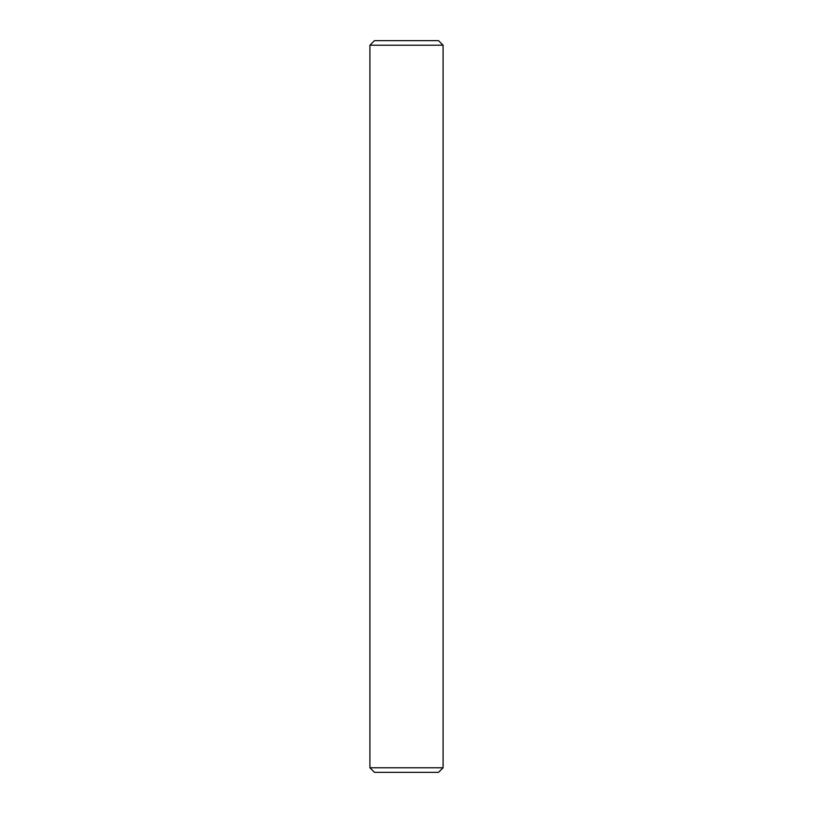 <?xml version="1.0" encoding="UTF-8"?>
<svg xmlns="http://www.w3.org/2000/svg" width="813" height="813" viewBox="0 0 813 813"><rect width="100%" height="100%" fill="white"/><g stroke="black" fill="none" stroke-linecap="round" stroke-linejoin="round"><path stroke-width="0.61" stroke-dasharray="4.07 3.05" d="M443.085 767.777L369.915 767.777M369.915 45.223L443.085 45.223M374.488 772.35L438.512 772.35M438.512 40.65L374.488 40.65"/><path stroke-width="1.22" d="M443.085 767.777L438.512 772.35L374.488 772.35L369.915 767.777L443.085 767.777L443.085 45.223L369.915 45.223L374.488 40.65L438.512 40.65L443.085 45.223M369.915 767.777L369.915 45.223"/></g></svg>
